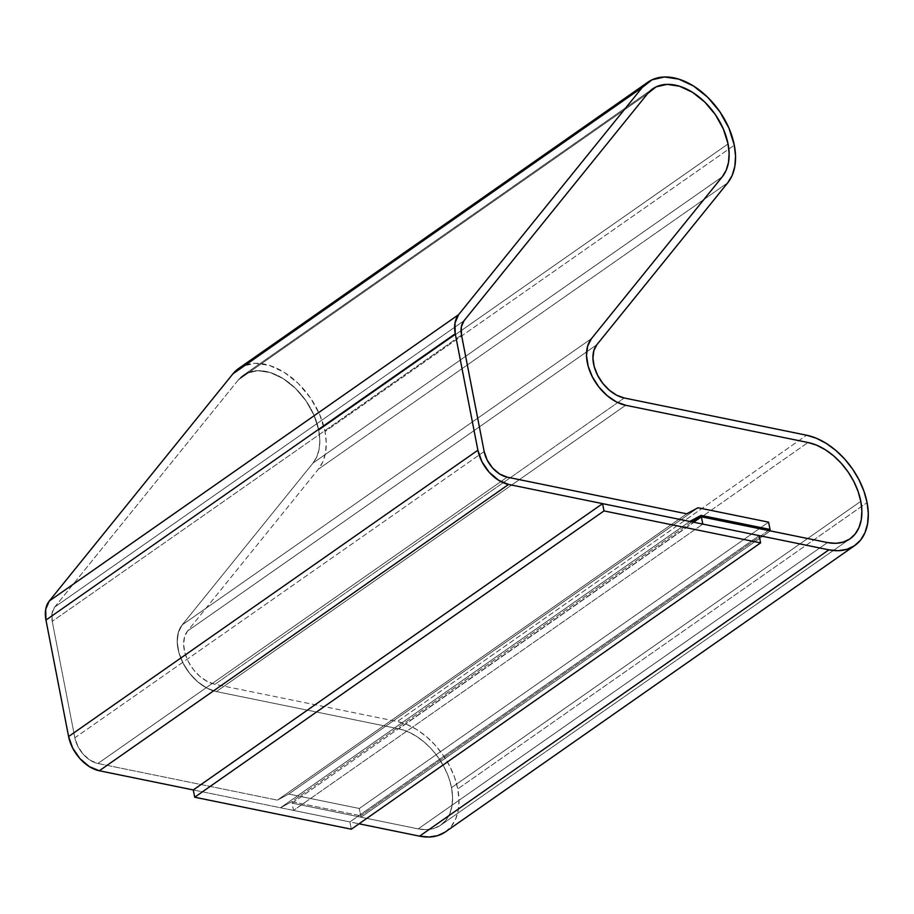 <?xml version="1.0" encoding="UTF-8"?>
<svg xmlns="http://www.w3.org/2000/svg" width="914" height="914" viewBox="0 0 914 914"><rect width="100%" height="100%" fill="white"/><g stroke="black" fill="none" stroke-linecap="round" stroke-linejoin="round"><path stroke-width="0.69" stroke-dasharray="4.57 3.43" d="M445.518 831.831A64.654 41.987 55 0 0 457.777 788.919L867.078 502.609L457.777 788.919A64.654 41.987 55 0 0 397.316 721.534L214.973 684.312L624.262 397.99L214.973 684.312L207.455 681.57L200.097 676.554L193.528 669.711L188.33 661.61L184.925 652.95L183.634 644.496L184.548 636.955L187.587 630.991L318.449 469.111A64.654 41.987 55 0 0 325.018 431.534L734.308 145.223L325.018 431.534A64.654 41.987 55 0 0 288.835 375.471A64.654 41.987 55 0 0 238.634 368.491M727.738 182.8L318.449 469.111L727.738 182.8M318.757 430.266A56.44 36.651 55 0 0 287.167 381.309A56.44 36.651 55 0 0 243.341 375.22A56.44 36.651 55 0 0 238.36 379.87L647.66 93.559L238.36 379.87L647.66 93.559L238.36 379.87L246.814 373.198L257.748 370.684L270.236 372.535L283.18 378.613L295.485 388.37L306.087 400.983L314.073 415.356L318.757 430.266L728.047 143.944L318.757 430.266L319.82 439.851L319.192 448.74L316.895 456.577L313.011 463.067L182.16 624.936A41.05 26.666 55 0 0 183.086 663.21A41.05 26.666 55 0 0 216.39 691.59L398.733 728.812L808.022 442.502L398.733 728.812L808.022 442.502L398.733 728.812L407.313 731.497L415.95 735.987L424.29 742.134L432.025 749.686L438.857 758.357L444.512 767.829L448.785 777.711L451.516 787.639A56.44 36.651 55 0 0 398.733 728.812L216.39 691.59L625.679 405.268L216.39 691.59L398.733 728.812L216.39 691.59L625.679 405.268L216.39 691.59L206.987 688.162L216.39 691.59A41.05 26.666 55 0 1 183.086 663.21A41.05 26.666 55 0 1 182.16 624.936L591.461 338.626L182.16 624.936L178.356 632.397L177.213 641.822L178.836 652.39L183.086 663.21L189.586 673.332L197.79 681.901L206.987 688.162L197.79 681.901L189.586 673.332L183.086 663.21L178.836 652.39L177.213 641.822L178.356 632.397L182.16 624.936L313.011 463.067A56.44 36.651 55 0 0 318.757 430.266L728.047 143.944L318.757 430.266A56.44 36.651 55 0 0 287.167 381.309A56.44 36.651 55 0 0 243.341 375.22A56.44 36.651 55 0 0 238.36 379.87L54.726 607.045A24.632 15.995 55 0 0 52.224 621.36L461.513 335.038L52.224 621.36L461.513 335.038L52.224 621.36L52.029 613.294L54.726 607.045L238.36 379.87L246.814 373.198L257.748 370.684L270.236 372.535L283.18 378.613L295.485 388.37L306.087 400.983L314.073 415.356L318.757 430.266A56.44 36.651 55 0 1 313.011 463.067L182.16 624.936L313.011 463.067L722.311 176.745L313.011 463.067L316.895 456.577L319.192 448.74L319.82 439.851L318.757 430.266M860.805 501.329L451.516 787.639L860.805 501.329L451.516 787.639L452.59 797.236L451.962 806.114L449.665 813.951L445.781 820.441L440.468 825.331L433.922 828.438L426.392 829.638L418.178 828.884A56.44 36.651 55 0 0 440.811 825.102A56.44 36.651 55 0 0 451.516 787.639L860.805 501.329M827.478 542.562L418.178 828.884L292.103 803.132L293.508 810.421L359.042 823.8L293.508 810.421L702.809 524.099L293.508 810.421L292.103 803.132L693.657 522.237L292.103 803.132L418.178 828.884A56.44 36.651 55 0 0 440.811 825.102A56.44 36.651 55 0 0 451.516 787.639A56.44 36.651 55 0 0 398.733 728.812L407.313 731.497L415.95 735.987L424.29 742.134L432.025 749.686L438.857 758.357L444.512 767.829L448.785 777.711L451.516 787.639L452.59 797.236L451.962 806.114L449.665 813.951L445.781 820.441L440.468 825.331L433.922 828.438L426.392 829.638L418.178 828.884L827.478 542.562M722.311 176.745L313.011 463.067L722.311 176.745M464.026 320.723L54.726 607.045A24.632 15.995 55 0 0 52.224 621.36L74.857 737.815A24.632 15.995 55 0 0 97.901 763.487L507.19 477.165L97.901 763.487L507.19 477.165L97.901 763.487L90.383 760.357L83.368 754.381L77.919 746.464L74.857 737.815L52.224 621.36L52.029 613.294L54.726 607.045L464.026 320.723M484.157 451.493L74.857 737.815A24.632 15.995 55 0 0 97.901 763.487L277.399 800.138L97.901 763.487L277.399 800.138L686.688 513.817L277.399 800.138L97.901 763.487L90.383 760.357L83.368 754.381L77.919 746.464L74.857 737.815L484.157 451.493M698.022 507.75L288.721 794.06L277.399 800.138L288.721 794.06L698.022 507.75L288.721 794.06L277.399 800.138L686.688 513.817L277.399 800.138L288.721 794.06L359.305 808.479L288.721 794.06L698.022 507.75M768.605 522.157L359.305 808.479L768.605 522.157L359.305 808.479L288.721 794.06L359.305 808.479L361.007 817.207L418.178 828.884L361.007 817.207L770.308 530.897L361.007 817.207L359.305 808.479L768.605 522.157M768.468 530.52L360.722 815.756L359.305 808.479L360.722 815.756L768.468 530.52M691.829 521.86L291.817 801.681L360.722 815.756L291.817 801.681L691.829 521.86M689.784 521.437L280.495 807.759L291.817 801.681L280.495 807.759L689.784 521.437M193.277 789.947L349.891 821.926L759.191 535.615L349.891 821.926L193.277 789.947M238.965 368.251L242.61 366.171L255.143 363.292L269.436 365.417L284.277 372.375L298.375 383.56L310.509 398.001L319.66 414.465L325.018 431.534L326.241 442.525L325.521 452.704L322.893 461.684L318.449 469.111L187.587 630.991L596.888 344.669L187.587 630.991A32.847 21.33 55 0 0 188.33 661.61A32.847 21.33 55 0 0 214.973 684.312L397.316 721.534L806.605 435.224L397.316 721.534L407.153 724.608L417.035 729.749L426.598 736.787L435.452 745.447L443.279 755.387L449.757 766.218L454.658 777.54L457.777 788.919L458.999 799.91L458.291 810.09L455.652 819.058L451.208 826.496L445.118 832.094M591.461 338.626L182.16 624.936L591.461 338.626M351.307 829.204L349.891 821.926L351.307 829.204M243.341 375.22L652.63 88.898L243.341 375.22M440.811 825.102L850.1 538.78L440.811 825.102"/><path stroke-width="1.37" d="M445.118 832.094L437.623 835.647L428.997 837.018L419.595 836.161L359.042 823.8L419.595 836.161L828.884 549.84L419.595 836.161A64.654 41.987 55 0 0 445.518 831.831L854.807 545.509A64.654 41.987 -125 0 1 828.884 549.84L702.809 524.099L701.392 516.821L693.657 522.237L701.392 516.821L827.478 542.562L701.392 516.821L702.809 524.099L828.884 549.84L838.298 550.708L846.912 549.337L854.419 545.784L860.508 540.174L864.952 532.748L867.58 523.768L868.3 513.588L867.078 502.609A64.654 41.987 -125 0 1 854.807 545.509M734.308 145.223A64.654 41.987 -125 0 1 727.738 182.8L596.888 344.669L727.738 182.8L732.183 175.362L734.822 166.394L735.542 156.214L734.308 145.223L728.949 128.154L719.809 111.691L707.664 97.238L693.566 86.053L678.736 79.107L664.432 76.982L651.911 79.861L642.222 87.504L232.933 373.826L49.299 600.989A32.847 21.33 55 0 0 45.963 620.08L68.596 736.535A32.847 21.33 55 0 0 99.318 770.765L193.277 789.947L194.693 797.225L603.994 510.915L602.577 503.637L193.277 789.947L602.577 503.637L759.191 535.615L760.608 542.893L351.307 829.204L760.608 542.893L603.994 510.915L194.693 797.225L351.307 829.204L194.693 797.225L193.277 789.947L99.318 770.765L508.607 484.443L99.318 770.765L89.298 766.595L79.941 758.62L72.663 748.063L68.596 736.535L477.885 450.214L68.596 736.535L45.963 620.08L455.252 333.759L45.963 620.08L45.7 609.33L49.299 600.989L458.588 314.679L49.299 600.989L232.933 373.826L642.222 87.504A64.654 41.987 -125 0 1 647.923 82.169A64.654 41.987 -125 0 1 698.136 89.149A64.654 41.987 -125 0 1 734.308 145.223M647.66 93.559A56.44 36.651 -125 0 1 652.63 88.898A56.44 36.651 -125 0 1 696.468 94.999A56.44 36.651 -125 0 1 728.047 143.944A56.44 36.651 -125 0 1 722.311 176.745L591.461 338.626L722.311 176.745L591.461 338.626L587.645 346.086L586.502 355.5L588.125 366.08L592.375 376.899L598.887 387.022L607.09 395.579L616.287 401.852L625.679 405.268A41.05 26.666 -125 0 1 592.375 376.899A41.05 26.666 -125 0 1 591.461 338.626L722.311 176.745L726.196 170.255L722.311 176.745A56.44 36.651 -125 0 0 728.047 143.944L729.121 153.541L728.492 162.418L726.196 170.255L728.492 162.418L729.121 153.541L728.047 143.944L723.374 129.045L728.047 143.944A56.44 36.651 -125 0 0 696.468 94.999A56.44 36.651 -125 0 0 652.63 88.898A56.44 36.651 -125 0 0 647.66 93.559L464.026 320.723L647.66 93.559L656.103 86.887L667.049 84.362L679.525 86.224L692.481 92.291L704.785 102.06L715.388 114.661L723.374 129.045L715.388 114.661L704.785 102.06L692.481 92.291L679.525 86.224L667.049 84.362L656.103 86.887L647.66 93.559L464.026 320.723L647.66 93.559M808.022 442.502A56.44 36.651 -125 0 1 860.805 501.329A56.44 36.651 -125 0 1 850.1 538.78A56.44 36.651 -125 0 1 827.478 542.562L770.308 530.897L768.605 522.157L770.022 529.434L768.468 530.52L770.022 529.434L701.107 515.37L691.829 521.86L701.107 515.37L689.784 521.437L508.607 484.443A32.847 21.33 -125 0 1 477.885 450.214L455.252 333.759A32.847 21.33 -125 0 1 458.588 314.679L642.222 87.504L458.588 314.679L455.001 323.008L455.252 333.759L477.885 450.214L481.964 461.753L489.23 472.298L498.587 480.273L508.607 484.443L689.784 521.437L701.107 515.37L770.022 529.434L768.605 522.157L698.022 507.75L768.605 522.157L698.022 507.75L686.688 513.817L698.022 507.75L686.688 513.817L507.19 477.165A24.632 15.995 -125 0 1 484.157 451.493L461.513 335.038A24.632 15.995 -125 0 1 464.026 320.723L461.319 326.972L464.026 320.723A24.632 15.995 -125 0 0 461.513 335.038L484.157 451.493L461.513 335.038L461.319 326.972L461.513 335.038L484.157 451.493L487.208 460.142L484.157 451.493A24.632 15.995 -125 0 0 507.19 477.165L686.688 513.817L507.19 477.165L499.672 474.035L492.657 468.059L487.208 460.142L492.657 468.059L499.672 474.035L507.19 477.165L686.688 513.817L698.022 507.75L768.605 522.157L770.308 530.897L827.478 542.562L835.682 543.316L827.478 542.562A56.44 36.651 -125 0 0 850.1 538.78A56.44 36.651 -125 0 0 860.805 501.329L861.879 510.915L861.251 519.803L858.954 527.641L855.07 534.13L849.757 539.02L843.211 542.116L835.682 543.316L843.211 542.116L849.757 539.02L855.07 534.13L858.954 527.641L861.251 519.803L861.879 510.915L860.805 501.329L858.086 491.401L860.805 501.329A56.44 36.651 -125 0 0 808.022 442.502L625.679 405.268L808.022 442.502L816.613 445.175L825.239 449.677L833.591 455.812L841.326 463.375L848.146 472.047L853.813 481.507L858.086 491.401L853.813 481.507L848.146 472.047L841.326 463.375L833.591 455.812L825.239 449.677L816.613 445.175L808.022 442.502L625.679 405.268A41.05 26.666 -125 0 1 592.375 376.899A41.05 26.666 -125 0 1 591.461 338.626L587.645 346.086L586.502 355.5L588.125 366.08L592.375 376.899L598.887 387.022L607.09 395.579L616.287 401.852L625.679 405.268L808.022 442.502M647.923 82.169L238.634 368.491A64.654 41.987 55 0 0 232.933 373.826L238.965 368.251M624.262 397.99A32.847 21.33 -125 0 1 597.619 375.288A32.847 21.33 -125 0 1 596.888 344.669L593.837 350.645L592.923 358.174L594.226 366.64L597.619 375.288L602.829 383.389L609.387 390.244L616.744 395.248L624.262 397.99L806.605 435.224A64.654 41.987 -125 0 1 867.078 502.609L863.959 491.229L859.057 479.907L852.568 469.065L844.753 459.125L835.887 450.476L826.336 443.439L816.442 438.286L806.605 435.224L624.262 397.99M602.577 503.637L603.994 510.915L760.608 542.893L759.191 535.615L602.577 503.637"/></g></svg>

